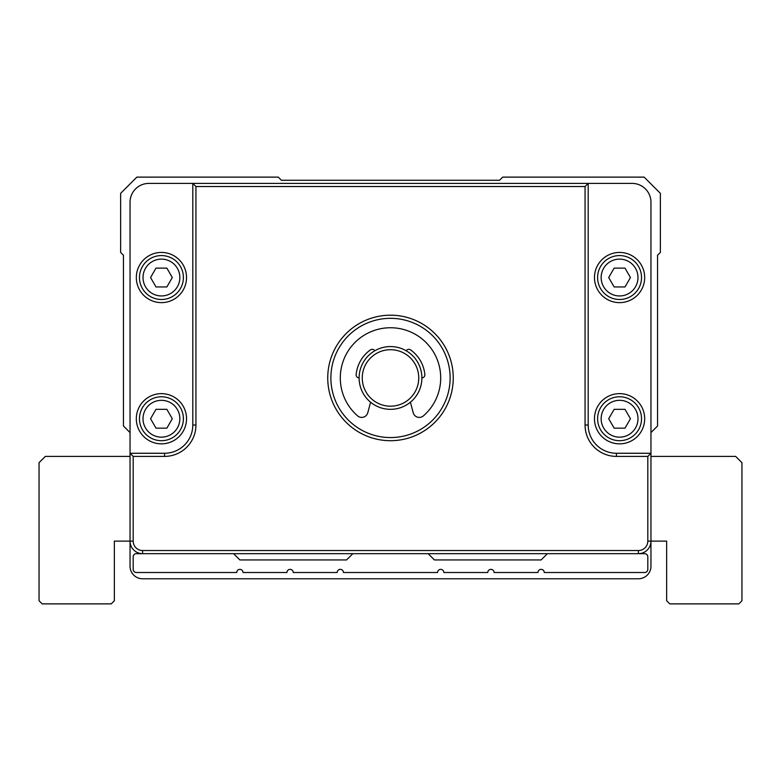 <?xml version="1.0" encoding="UTF-8"?>
<svg xmlns="http://www.w3.org/2000/svg" width="781" height="781" viewBox="0 0 781 781"><rect width="100%" height="100%" fill="white"/><g stroke="black" fill="none" stroke-linecap="round" stroke-linejoin="round"><path stroke-width="1.17" d="M650.954 456.397L735.673 456.397L741.95 462.674L741.95 600.745L738.816 603.879L669.776 603.879L666.642 600.745L666.642 541.126L650.954 541.126A12.555 12.555 0 0 1 638.399 553.67L142.601 553.67A12.555 12.555 0 0 1 130.046 541.126L114.358 541.126L114.358 600.745L111.224 603.879L42.184 603.879L39.05 600.745L39.05 462.674L45.327 456.397L130.046 456.397M130.046 432.596L123.457 426.006L123.457 255.25L120.635 252.429L120.635 193.346L136.86 177.121L278.3 177.121L281.433 180.255L499.567 180.255L502.7 177.121L644.14 177.121L660.365 193.346L660.365 252.429L657.543 255.25L657.543 426.006L650.954 432.596M666.642 541.126L650.954 541.126L650.954 566.225A12.555 12.555 0 0 1 638.399 578.78L142.601 578.78A12.555 12.555 0 0 1 130.046 566.225L130.046 453.263L164.566 453.263A28.243 28.243 0 0 0 192.809 425.02L192.809 183.398L632.122 183.398A18.832 18.832 0 0 1 650.954 202.22L650.954 541.126L647.81 541.126L647.81 456.397L616.434 456.397A31.377 31.377 0 0 1 585.057 425.02L585.057 186.532L195.943 186.532L192.809 183.398L148.878 183.398A18.832 18.832 0 0 0 130.046 202.22L130.046 453.263L133.19 456.397L133.19 541.126A9.411 9.411 0 0 0 142.601 550.537L638.399 550.537A9.411 9.411 0 0 0 647.81 541.126M585.057 186.532L588.191 183.398L588.191 425.02A28.243 28.243 0 0 0 616.434 453.263L650.954 453.263L647.81 456.397M195.943 186.532L195.943 425.02A31.377 31.377 0 0 1 164.566 456.397L133.19 456.397M390.5 315.192A62.763 62.763 0 0 1 444.848 409.332A62.763 62.763 0 0 1 336.152 409.332A62.763 62.763 0 0 1 390.5 315.192M390.5 318.326A59.62 59.62 0 0 0 330.88 377.945A59.62 59.62 0 0 0 390.5 437.565A59.62 59.62 0 0 0 450.12 377.945A59.62 59.62 0 0 0 390.5 318.326M644.676 418.743A25.099 25.099 0 0 1 607.022 440.484A25.099 25.099 0 0 1 607.022 397.002A25.099 25.099 0 0 1 644.676 418.743M641.533 418.743A21.966 21.966 0 0 0 608.584 399.716A21.966 21.966 0 0 0 608.584 437.76A21.966 21.966 0 0 0 641.533 418.743M637.989 418.743A18.412 18.412 0 0 0 610.361 402.791A18.412 18.412 0 0 0 610.361 434.685A18.412 18.412 0 0 0 637.989 418.743M630.443 418.743L625.005 428.154L614.139 428.154L608.702 418.743L614.139 409.332L625.005 409.332L630.443 418.743M644.676 277.538A25.099 25.099 0 0 1 607.022 299.269A25.099 25.099 0 0 1 607.022 255.797A25.099 25.099 0 0 1 644.676 277.538M641.533 277.538A21.966 21.966 0 0 0 608.584 258.511A21.966 21.966 0 0 0 608.584 296.555A21.966 21.966 0 0 0 641.533 277.538M637.989 277.538A18.412 18.412 0 0 0 610.361 261.586A18.412 18.412 0 0 0 610.361 293.48A18.412 18.412 0 0 0 637.989 277.538M630.443 277.538L625.005 286.949L614.139 286.949L608.702 277.538L614.139 268.117L625.005 268.117L630.443 277.538M186.532 277.538A25.099 25.099 0 0 1 148.878 299.269A25.099 25.099 0 0 1 148.878 255.797A25.099 25.099 0 0 1 186.532 277.538M183.398 277.538A21.966 21.966 0 0 0 150.45 258.511A21.966 21.966 0 0 0 150.45 296.555A21.966 21.966 0 0 0 183.398 277.538M179.845 277.538A18.412 18.412 0 0 0 152.227 261.586A18.412 18.412 0 0 0 152.227 293.48A18.412 18.412 0 0 0 179.845 277.538M172.298 277.538L166.861 286.949L155.995 286.949L150.557 277.538L155.995 268.117L166.861 268.117L172.298 277.538M186.532 418.743A25.099 25.099 0 0 1 148.878 440.484A25.099 25.099 0 0 1 148.878 397.002A25.099 25.099 0 0 1 186.532 418.743M183.398 418.743A21.966 21.966 0 0 0 150.45 399.716A21.966 21.966 0 0 0 150.45 437.76A21.966 21.966 0 0 0 183.398 418.743M179.845 418.743A18.412 18.412 0 0 0 152.227 402.791A18.412 18.412 0 0 0 152.227 434.685A18.412 18.412 0 0 0 179.845 418.743M172.298 418.743L166.861 428.154L155.995 428.154L150.557 418.743L155.995 409.332L166.861 409.332L172.298 418.743M410.396 402.215L413.227 412.758A6.277 6.277 0 0 0 423.4 415.873A50.209 50.209 0 0 0 426.826 343.298A50.209 50.209 0 0 0 354.174 343.298A50.209 50.209 0 0 0 357.6 415.873A6.277 6.277 0 0 0 367.773 412.758L370.604 402.215M359.123 377.945A3.134 3.134 0 0 1 356.156 374.499A34.52 34.52 0 0 1 370.34 349.927A3.134 3.134 0 0 1 374.812 350.776M406.188 350.776A3.134 3.134 0 0 1 410.66 349.927A34.52 34.52 0 0 1 424.844 374.499A3.134 3.134 0 0 1 421.877 377.945M390.5 346.569A31.377 31.377 0 0 1 417.679 393.634A31.377 31.377 0 0 1 363.321 393.634A31.377 31.377 0 0 1 390.5 346.569M390.5 349.703A28.243 28.243 0 0 0 366.045 392.072A28.243 28.243 0 0 0 414.955 392.072A28.243 28.243 0 0 0 390.5 349.703M133.19 541.126L114.358 541.126M428.154 553.67L434.431 559.948L541.126 559.948L547.393 553.67M233.607 553.67L239.874 559.948L346.569 559.948L352.846 553.67M142.601 550.537L142.601 553.67L136.324 553.67A3.134 3.134 0 0 0 133.19 556.814L133.19 569.359A3.134 3.134 0 0 0 136.324 572.502L236.741 572.502A3.134 3.134 0 0 1 239.874 569.359A3.134 3.134 0 0 1 243.018 572.502L286.949 572.502A3.134 3.134 0 0 1 290.083 569.359A3.134 3.134 0 0 1 293.226 572.502L337.158 572.502A3.134 3.134 0 0 1 340.291 569.359A3.134 3.134 0 0 1 343.435 572.502L437.565 572.502A3.134 3.134 0 0 1 440.709 569.359A3.134 3.134 0 0 1 443.842 572.502L487.774 572.502A3.134 3.134 0 0 1 490.917 569.359A3.134 3.134 0 0 1 494.051 572.502L537.982 572.502A3.134 3.134 0 0 1 541.126 569.359A3.134 3.134 0 0 1 544.259 572.502L644.676 572.502A3.134 3.134 0 0 0 647.81 569.359L647.81 556.814A3.134 3.134 0 0 0 644.676 553.67L638.399 553.67L638.399 550.537M195.943 425.02L192.809 425.02M588.191 425.02L585.057 425.02M164.566 456.397L164.566 453.263M616.434 453.263L616.434 456.397"/></g></svg>
